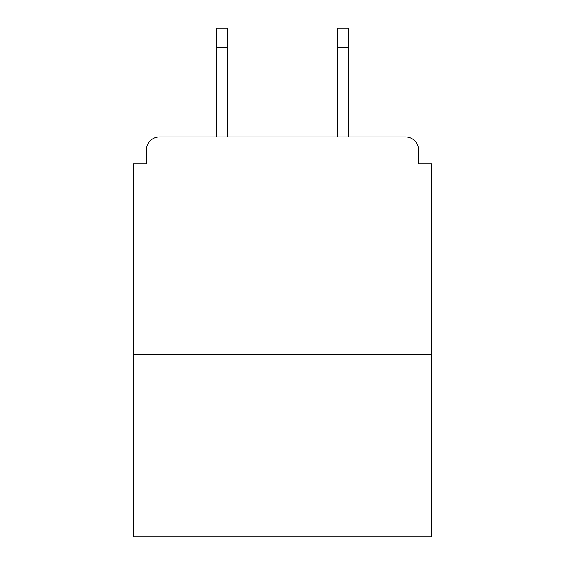 <?xml version="1.0" encoding="UTF-8"?>
<svg xmlns="http://www.w3.org/2000/svg" width="565" height="565" viewBox="0 0 565 565"><rect width="100%" height="100%" fill="white"/><g stroke="black" fill="none" stroke-linecap="round" stroke-linejoin="round"><path stroke-width="0.85" d="M418.538 163.85L418.538 149.944L418.538 163.85L431.575 163.85L431.575 536.75L133.425 536.75L133.425 163.85L146.462 163.85L146.462 149.944L146.462 163.85M431.575 354.213L133.425 354.213M418.538 149.944A13.037 13.037 0 0 0 405.493 136.907L159.507 136.907A13.037 13.037 0 0 0 146.462 149.944M405.493 136.907L350.3 136.907M214.7 136.907L159.507 136.907M227.737 47.806L216.437 47.806L216.437 28.25L227.737 28.25L227.737 136.907M216.437 47.806L216.437 136.907M348.563 28.25L348.563 47.806L337.263 47.806L337.263 28.25L348.563 28.25M337.263 136.907L337.263 47.806M348.563 136.907L348.563 47.806"/></g></svg>
